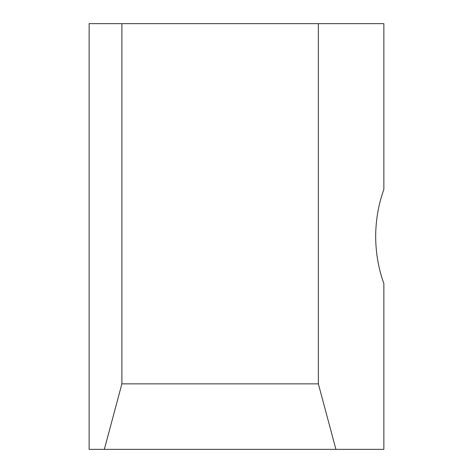 <?xml version="1.0" encoding="UTF-8"?>
<svg xmlns="http://www.w3.org/2000/svg" width="473" height="473" viewBox="0 0 473 473"><rect width="100%" height="100%" fill="white"/><g stroke="black" fill="none" stroke-linecap="round" stroke-linejoin="round"><path stroke-width="0.71" d="M121.886 23.65L121.886 383.857L318.364 383.857L318.364 23.65L383.857 23.65L383.857 189.472C378.501 204.241 375.769 219.921 375.668 236.5C375.769 253.079 378.501 268.759 383.857 283.528L383.857 449.35L89.143 449.35L89.143 23.65L318.364 23.65M121.886 383.857L104.338 449.35M318.364 383.857L335.913 449.35"/></g></svg>
